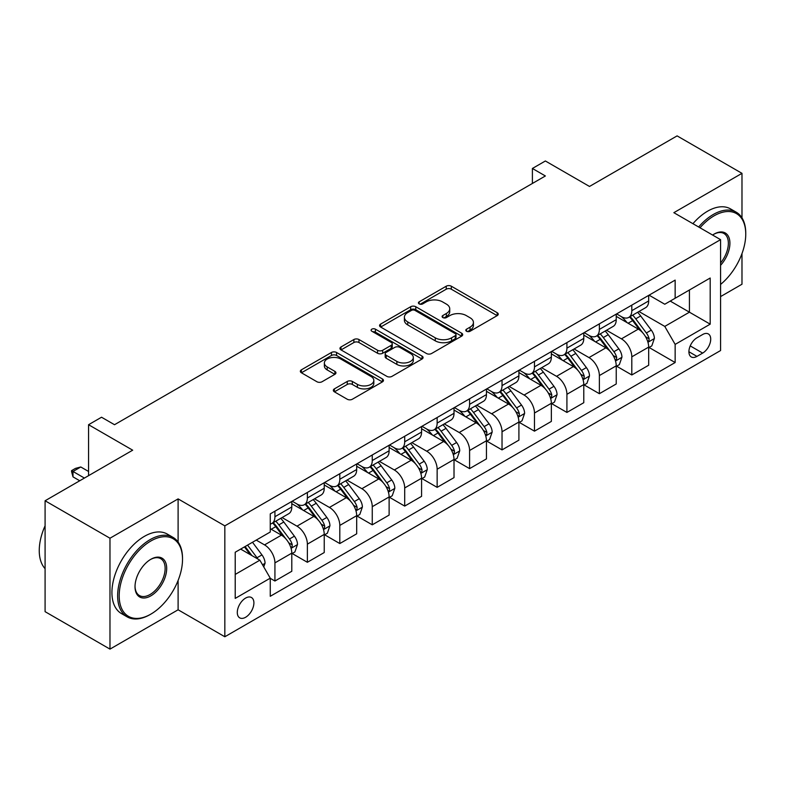 <?xml version="1.0" encoding="UTF-8"?>
<svg xmlns="http://www.w3.org/2000/svg" width="785" height="785" viewBox="0 0 785 785"><rect width="100%" height="100%" fill="white"/><g stroke="black" fill="none" stroke-linecap="round" stroke-linejoin="round"><path stroke-width="1.18" d="M466.545 331.25A2.522 1.452 0 0 0 470.117 331.25L497.18 315.629A3.601 2.08 0 0 0 498.239 314.157A3.601 2.08 0 0 0 497.18 312.685L451.326 286.211A3.601 2.08 0 0 0 446.223 286.211L419.161 301.832A2.522 1.452 0 0 0 418.425 302.863A2.522 1.452 0 0 0 419.161 303.893A2.522 1.452 0 0 0 422.722 303.893L426.226 301.872A11.53 6.653 0 0 1 442.534 301.872L446.351 304.08A11.53 6.653 0 0 1 449.736 308.79A11.53 6.653 0 0 1 446.351 313.49L442.848 315.511A2.522 1.452 0 0 0 442.112 316.541A2.522 1.452 0 0 0 442.848 317.572A2.522 1.452 0 0 0 446.42 317.572L449.923 315.55A11.53 6.653 0 0 1 466.231 315.55L470.048 317.758A11.53 6.653 0 0 1 473.424 322.468A11.53 6.653 0 0 1 470.048 327.168L466.545 329.19A2.522 1.452 0 0 0 465.809 330.22A2.522 1.452 0 0 0 466.545 331.25L466.545 329.19M245.597 617.275A11.746 6.78 120 0 0 253.27 606.923A11.746 6.78 120 0 0 251.465 597.513A11.746 6.78 120 0 0 245.597 598.091A11.746 6.78 120 0 0 237.924 608.444A11.746 6.78 120 0 0 239.719 617.854A11.746 6.78 120 0 0 245.597 617.275M334.381 388.879A3.601 2.08 0 0 0 333.331 390.351A3.601 2.08 0 0 0 334.381 391.813L347.255 399.241A3.601 2.08 0 0 0 352.347 399.241L382.413 381.893A3.601 2.08 0 0 0 383.463 380.421A3.601 2.08 0 0 0 382.413 378.949L336.549 352.475A3.601 2.08 0 0 0 331.456 352.475L301.391 369.823A3.601 2.08 0 0 0 300.341 371.295A3.601 2.08 0 0 0 301.391 372.767L316.934 381.745A3.601 2.08 0 0 0 322.027 381.745L334.891 374.317A3.601 2.08 0 0 0 335.951 372.846A3.601 2.08 0 0 0 334.891 371.374L327.188 366.919A9.636 5.564 0 0 1 324.362 362.984A9.636 5.564 0 0 1 330.318 357.852A9.636 5.564 0 0 1 340.818 359.049L371.011 376.486A9.636 5.564 0 0 1 373.827 380.421A9.636 5.564 0 0 1 367.88 385.563A9.636 5.564 0 0 1 357.381 384.356L352.347 381.451A3.601 2.08 0 0 0 347.255 381.451L334.381 388.879L334.381 391.813M741.982 217.867L741.982 173.338L677.102 135.883L589.496 186.457L545.379 160.984L532.397 168.471L545.379 175.968L114.522 424.714L101.54 417.227L88.568 424.714L88.568 475.671M178.107 542.072L178.107 498.897L109.978 538.225L45.088 500.771L132.685 450.188L88.568 424.714M178.107 498.897L224.834 525.862L720.571 239.651L720.571 350.542L224.834 636.763L224.834 525.862M741.982 173.338L673.854 212.676L720.571 239.651M426.481 353.505A3.601 2.08 0 0 0 431.583 353.505L461.639 336.147A3.601 2.08 0 0 0 462.699 334.675A3.601 2.08 0 0 0 461.639 333.203L415.785 306.729A3.601 2.08 0 0 0 410.683 306.729L380.627 324.087A3.601 2.08 0 0 0 379.567 325.549A3.601 2.08 0 0 0 380.627 327.021L426.481 353.505M372.846 331.8A2.522 1.452 0 0 1 375.407 332.153L375.407 329.16L422.026 356.076A3.601 2.08 0 0 1 423.076 357.548A3.601 2.08 0 0 1 422.026 359.02L391.96 376.368A3.601 2.08 0 0 1 386.868 376.368L341.004 349.894L341.004 346.96A3.601 2.08 0 0 0 339.954 348.422A3.601 2.08 0 0 0 341.004 349.894M341.004 346.96L353.878 339.532A3.601 2.08 0 0 1 358.971 339.532L377.565 350.267A3.601 2.08 0 0 0 382.668 350.267L391.195 345.341A3.601 2.08 0 0 0 392.255 343.869A3.601 2.08 0 0 0 391.195 342.397L371.835 331.221A2.522 1.452 0 0 1 371.099 330.191A2.522 1.452 0 0 1 372.649 328.846A2.522 1.452 0 0 1 375.407 329.16M109.978 538.225L109.978 649.116L45.088 611.662L45.088 500.771M720.571 296.593L741.982 284.229L741.982 253.565M702.663 334.508L696.952 337.805A11.382 6.574 120 0 0 689.524 347.834A11.382 6.574 120 0 0 691.261 356.949A11.382 6.574 120 0 0 696.952 356.39L702.663 353.093A11.382 6.574 120 0 0 710.101 343.065A11.382 6.574 120 0 0 708.355 333.949A11.382 6.574 120 0 0 702.663 334.508M649.067 295.17L664.767 304.237L675.149 298.241L675.149 280.108L270.256 513.881L270.256 532.014L235.215 552.238L235.215 598.396L270.256 578.162L270.256 596.296L675.149 362.533L675.149 344.399L664.767 326.413L638.961 311.517M675.149 298.241L710.189 278.018L710.189 324.166L675.149 344.399M109.978 649.116L178.107 609.788L224.834 636.763M532.397 168.471L532.397 183.454M670.223 301.087L689.426 312.185L689.426 289.999L710.189 278.018M664.767 326.413L689.426 312.185L710.189 324.166M235.215 574.424L259.864 560.186L240.661 549.098M270.256 578.319L274.927 581.018L274.927 562.884A14.68 8.478 -120 0 0 264.545 544.898L256.234 540.1M274.927 581.018L291.794 571.274L291.794 553.14A14.68 8.478 -120 0 0 281.413 535.154L270.256 528.717M292.187 553.513L307.367 562.286L307.367 544.152A14.68 8.478 -120 0 0 296.985 526.166L282.08 517.56M307.367 562.286L324.234 552.542L324.234 534.408A14.68 8.478 -120 0 0 313.853 516.422L291.794 503.685M324.627 534.781L339.807 543.554L339.807 525.42A14.68 8.478 -120 0 0 329.425 507.434L314.52 498.828M339.807 543.554L356.684 533.81L356.684 515.676A14.68 8.478 -120 0 0 346.303 497.7L324.234 484.953M357.067 516.049L372.257 524.822L372.257 506.688A14.68 8.478 -120 0 0 361.875 488.702L346.97 480.096M372.257 524.822L389.125 515.078L389.125 496.944A14.68 8.478 -120 0 0 378.743 478.968L356.684 466.231M389.517 497.317L404.697 506.089L404.697 487.956A14.68 8.478 -120 0 0 394.315 469.97L379.41 461.364M404.697 506.089L421.574 496.346L421.574 478.212A14.68 8.478 -120 0 0 411.183 460.236L389.125 447.499M421.957 478.585L437.147 487.357L437.147 469.224A14.68 8.478 -120 0 0 426.765 451.238L411.85 442.632M437.147 487.357L454.015 477.614L454.015 459.48A14.68 8.478 -120 0 0 443.633 441.504L421.574 428.767M454.407 459.863L469.587 468.625L469.587 450.492A14.68 8.478 -120 0 0 459.205 432.506L444.3 423.9M469.587 468.625L486.455 458.882L486.455 440.748A14.68 8.478 -120 0 0 476.073 422.772L454.015 410.035M486.847 441.131L502.027 449.893L502.027 431.76A14.68 8.478 -120 0 0 491.645 413.783L476.74 405.168M502.027 449.893L518.905 440.149L518.905 422.026A14.68 8.478 -120 0 0 508.523 404.039L486.455 391.303M519.287 422.399L534.477 431.161L534.477 413.028A14.68 8.478 -120 0 0 524.095 395.051L509.19 386.446M534.477 431.161L551.345 421.417L551.345 403.294A14.68 8.478 -120 0 0 540.963 385.307L518.905 372.571M551.737 403.667L566.917 412.429L566.917 394.296A14.68 8.478 -120 0 0 556.536 376.319L541.63 367.714M566.917 412.429L583.785 402.695L583.785 384.562A14.68 8.478 -120 0 0 573.403 366.575L551.345 353.839M584.177 384.935L599.367 393.697L599.367 375.564A14.68 8.478 -120 0 0 588.986 357.587L574.07 348.982M599.367 393.697L616.235 383.963L616.235 365.83A14.68 8.478 -120 0 0 605.853 347.843L583.785 335.107M616.627 366.202L631.807 374.965L631.807 356.832A14.68 8.478 -120 0 0 621.426 338.855L606.52 330.25M631.807 374.965L648.675 365.231L648.675 347.098A14.68 8.478 -120 0 0 638.293 329.111L616.235 316.375M616.627 313.902L621.426 316.679A14.68 8.478 -120 0 0 628.765 317.405A14.68 8.478 -120 0 0 631.807 310.683L631.807 305.139M584.177 332.634L588.986 335.411A14.68 8.478 -120 0 0 596.325 336.137A14.68 8.478 -120 0 0 599.367 329.415L599.367 323.871M551.737 351.366L556.536 354.133A14.68 8.478 -120 0 0 563.875 354.869A14.68 8.478 -120 0 0 566.917 348.147L566.917 342.603M519.287 370.098L524.095 372.865A14.68 8.478 -120 0 0 531.435 373.601A14.68 8.478 -120 0 0 534.477 366.88L534.477 361.326M486.847 388.83L491.645 391.597A14.68 8.478 -120 0 0 498.985 392.323A14.68 8.478 -120 0 0 502.027 385.602L502.027 380.058M454.407 407.562L459.205 410.329A14.68 8.478 -120 0 0 466.545 411.055A14.68 8.478 -120 0 0 469.587 404.334L469.587 398.79M421.957 426.294L426.765 429.061A14.68 8.478 -120 0 0 434.105 429.787A14.68 8.478 -120 0 0 437.147 423.066L437.147 417.522M389.517 445.026L394.315 447.793A14.68 8.478 -120 0 0 401.655 448.52A14.68 8.478 -120 0 0 404.697 441.798L404.697 436.254M357.067 463.758L361.875 466.525A14.68 8.478 -120 0 0 369.215 467.252A14.68 8.478 -120 0 0 372.257 460.53L372.257 454.986M324.627 482.481L329.425 485.258A14.68 8.478 -120 0 0 336.775 485.984A14.68 8.478 -120 0 0 339.807 479.262L339.807 473.718M292.187 501.213L296.985 503.99A14.68 8.478 -120 0 0 304.325 504.716A14.68 8.478 -120 0 0 307.367 497.994L307.367 492.45M649.067 347.47L675.149 362.533M628.765 317.405L645.633 307.661A14.68 8.478 -120 0 0 648.675 300.94L648.675 295.396M596.325 336.137L613.193 326.393A14.68 8.478 -120 0 0 616.235 319.672L616.235 314.128M563.875 354.869L580.753 345.125A14.68 8.478 -120 0 0 583.785 338.404L583.785 332.86M531.435 373.601L548.303 363.857A14.68 8.478 -120 0 0 551.345 357.136L551.345 351.592M498.985 392.323L515.863 382.589A14.68 8.478 -120 0 0 518.905 375.868L518.905 370.324M466.545 411.055L483.413 401.321A14.68 8.478 -120 0 0 486.455 394.6L486.455 389.056M434.105 429.787L450.973 420.053A14.68 8.478 -120 0 0 454.015 413.332L454.015 407.788M401.655 448.52L418.533 438.786A14.68 8.478 -120 0 0 421.574 432.064L421.574 426.52M369.215 467.252L386.083 457.518A14.68 8.478 -120 0 0 389.125 450.796L389.125 445.242M336.775 485.984L353.642 476.24A14.68 8.478 -120 0 0 356.684 469.518L356.684 463.974M304.325 504.716L321.193 494.972A14.68 8.478 -120 0 0 324.234 488.25L324.234 482.706M270.256 524.037A14.68 8.478 -120 0 0 271.885 523.448L288.752 513.704A14.68 8.478 -120 0 0 291.794 506.982L291.794 501.438M271.885 523.448A14.68 8.478 -120 0 0 274.927 516.726L274.927 511.182M259.864 560.186L270.256 578.162M178.107 609.788L178.107 580.449M467.556 331.613L470.048 330.171A11.53 6.653 0 0 0 473.424 325.461L473.424 322.468M449.736 308.79L449.736 311.782A11.53 6.653 0 0 1 446.351 316.492L443.859 317.935M497.131 315.649L451.326 289.204A3.601 2.08 0 0 0 446.223 289.204L420.171 304.246M461.59 336.176L415.785 309.722A3.601 2.08 0 0 0 410.683 309.722L380.676 327.051M455.271 335.705A2.522 1.452 0 0 0 456.007 334.675A2.522 1.452 0 0 0 455.271 333.645L415.02 310.409A2.522 1.452 0 0 0 411.448 310.409L407.758 312.538A11.53 6.653 0 0 0 404.383 317.248A11.53 6.653 0 0 0 407.758 321.948L435.273 337.835A11.53 6.653 0 0 0 451.581 337.835L455.271 335.705L455.271 338.698A2.522 1.452 0 0 0 456.007 337.668L456.007 334.675M404.383 317.248L404.383 320.241A11.53 6.653 0 0 0 407.758 324.951L407.758 321.948M455.271 338.698L451.581 340.837A11.53 6.653 0 0 1 435.273 340.837L407.758 324.951M341.053 349.924L353.878 342.525L353.878 339.532M392.255 343.869L392.255 346.862A3.601 2.08 0 0 1 391.195 348.334L382.668 353.26A3.601 2.08 0 0 1 377.565 353.26L358.971 342.525A3.601 2.08 0 0 0 353.878 342.525M375.407 332.153L421.977 359.049M396.867 361.404A9.636 5.564 0 0 0 407.366 362.611A9.636 5.564 0 0 0 413.322 357.469A9.636 5.564 0 0 0 410.496 353.535L399.859 347.392A3.601 2.08 0 0 0 394.767 347.392L386.23 352.328A3.601 2.08 0 0 0 385.17 353.799A3.601 2.08 0 0 0 386.23 355.262L396.867 361.404L396.867 364.407A9.636 5.564 0 0 0 407.366 365.614A9.636 5.564 0 0 0 413.322 360.472L413.322 357.469M385.17 353.799L385.17 356.792A3.601 2.08 0 0 0 386.23 358.264L386.23 355.262M396.867 364.407L386.23 358.264M373.827 380.421L373.827 383.414A9.636 5.564 0 0 1 367.88 388.555A9.636 5.564 0 0 1 357.381 387.348L352.347 384.444A3.601 2.08 0 0 0 347.255 384.444L334.43 391.843M324.362 362.984L324.362 365.987A9.636 5.564 0 0 0 327.188 369.921L327.188 366.919M334.842 374.337L327.188 369.921M382.364 381.912L336.549 355.468A3.601 2.08 0 0 0 331.456 355.468L301.44 372.796M648.675 347.696L651.795 345.9L654.386 338.404A9.724 5.613 -120 0 0 651.285 330.122L640.678 315.962A28.083 16.21 -120 0 0 637.616 312.293M627.068 322.625A28.083 16.21 -120 0 0 621.318 316.61M647.792 341.74L648.92 340.513L649.136 338.816A9.724 5.613 -120 0 0 646.349 332.968L635.742 318.808A28.083 16.21 -120 0 0 632.681 315.138M630.07 316.649A23.305 13.453 60 0 1 633.897 320.996L642.866 332.977M629.57 316.944A28.083 16.21 60 0 1 632.631 320.614L639.687 330.024M616.235 366.428L619.345 364.632L621.946 357.136A9.724 5.613 -120 0 0 618.835 348.854L608.238 334.695A28.083 16.21 -120 0 0 605.166 331.025M594.618 341.357A28.083 16.21 -120 0 0 588.878 335.342M615.352 360.472L616.48 359.245L616.696 357.548A9.724 5.613 -120 0 0 613.909 351.7L603.302 337.54A28.083 16.21 -120 0 0 600.24 333.87M597.62 335.381A23.305 13.453 60 0 1 601.447 339.728L610.426 351.709M597.12 335.676A28.083 16.21 60 0 1 600.191 339.336L607.237 348.756M583.785 385.16L586.905 383.355L589.496 375.868A9.724 5.613 -120 0 0 586.395 367.586L575.788 353.427A28.083 16.21 -120 0 0 572.726 349.757M562.178 360.089A28.083 16.21 -120 0 0 556.428 354.074M582.902 379.204L584.03 377.977L584.246 376.28A9.724 5.613 -120 0 0 581.459 370.432L570.862 356.272A28.083 16.21 -120 0 0 567.79 352.602M565.18 354.113A23.305 13.453 60 0 1 569.007 358.46L577.986 370.441M564.68 354.398A28.083 16.21 60 0 1 567.741 358.068L574.797 367.488M551.345 403.892L554.465 402.087L557.056 394.6A9.724 5.613 -120 0 0 553.955 386.318L543.348 372.159A28.083 16.21 -120 0 0 540.286 368.489M529.738 378.821A28.083 16.21 -120 0 0 523.987 372.806M550.462 397.936L551.59 396.71L551.806 395.012A9.724 5.613 -120 0 0 549.019 389.164L538.412 375.004A28.083 16.21 -120 0 0 535.35 371.334M532.74 372.846A23.305 13.453 60 0 1 536.567 377.192L545.536 389.174M532.24 373.13A28.083 16.21 60 0 1 535.301 376.8L542.347 386.21M518.905 422.624L522.015 420.819L524.615 413.332A9.724 5.613 -120 0 0 521.505 405.05L510.898 390.891A28.083 16.21 -120 0 0 507.836 387.221M497.288 397.553A28.083 16.21 -120 0 0 491.538 391.538M518.012 416.658L519.15 415.442L519.356 413.744A9.724 5.613 -120 0 0 516.579 407.896L505.972 393.736A28.083 16.21 -120 0 0 502.91 390.066M500.29 391.578A23.305 13.453 60 0 1 504.117 395.925L513.096 407.906M499.79 391.862A28.083 16.21 60 0 1 502.851 395.532L509.907 404.942M720.571 284.435A44.784 25.856 120 0 0 745.75 234.107A44.784 25.856 120 0 0 714.085 215.826A44.784 25.856 120 0 0 700.004 227.778M698.64 226.993A45.883 26.494 -60 0 1 713.31 214.472A45.883 26.494 -60 0 1 736.251 212.205A45.883 26.494 -60 0 1 745.75 233.204L745.75 234.107M712.594 235.049A22.392 12.923 -60 0 1 714.085 234.107L714.085 234.107A22.392 12.923 -60 0 1 729.569 239.621A22.392 12.923 -60 0 1 720.571 265.32M692.929 223.696A45.883 26.494 -60 0 1 707.599 211.185A45.883 26.494 -60 0 1 730.541 208.908L736.251 212.205M720.571 262.965A21.293 12.295 120 0 0 723.947 233.498A21.293 12.295 120 0 0 713.693 234.342M150.082 614.577L150.857 614.125A44.784 25.856 120 0 0 182.522 559.283A44.784 25.856 120 0 0 150.857 541.002A44.784 25.856 120 0 0 119.192 595.844A44.784 25.856 120 0 0 150.857 614.125L150.082 614.577A45.883 26.494 -60 0 1 127.141 616.853A45.883 26.494 -60 0 1 120.105 580.086A45.883 26.494 -60 0 1 150.082 539.648A45.883 26.494 -60 0 1 173.024 537.382A45.883 26.494 -60 0 1 182.522 558.38L182.522 559.283M150.857 595.844A22.392 12.923 -60 0 1 135.02 586.709A22.392 12.923 -60 0 1 150.857 559.283L150.857 559.283A22.392 12.923 -60 0 1 166.695 568.428A22.392 12.923 -60 0 1 150.857 595.844M135.03 586.248A21.293 12.295 120 0 0 139.436 595.55A21.293 12.295 120 0 0 150.082 594.5A21.293 12.295 120 0 0 163.987 575.739A21.293 12.295 120 0 0 160.719 558.675A21.293 12.295 120 0 0 150.465 559.519M127.141 616.853L121.43 613.556A45.883 26.494 -60 0 1 114.394 576.789A45.883 26.494 -60 0 1 144.371 536.361A45.883 26.494 -60 0 1 167.313 534.085L173.024 537.382M45.088 568.664A45.883 26.494 -60 0 1 45.088 525.783M486.455 441.356L489.575 439.551L492.166 432.064A9.724 5.613 -120 0 0 489.065 423.782L478.457 409.623A28.083 16.21 -120 0 0 475.396 405.953M464.848 416.286A28.083 16.21 -120 0 0 459.097 410.27M485.572 435.39L486.7 434.174L486.916 432.476A9.724 5.613 -120 0 0 484.129 426.628L473.522 412.468A28.083 16.21 -120 0 0 470.46 408.799M467.85 410.31A23.305 13.453 60 0 1 471.677 414.657L480.646 426.638M467.35 410.594A28.083 16.21 60 0 1 470.411 414.264L477.466 423.674M454.015 460.079L457.125 458.283L459.725 450.796A9.724 5.613 -120 0 0 456.615 442.504L446.017 428.355A28.083 16.21 -120 0 0 442.946 424.685M432.398 435.018A28.083 16.21 -120 0 0 426.657 429.002M453.131 454.123L454.26 452.906L454.476 451.208A9.724 5.613 -120 0 0 451.689 445.36L441.082 431.2A28.083 16.21 -120 0 0 438.02 427.531M435.41 429.042A23.305 13.453 60 0 1 439.227 433.389L448.206 445.37M434.9 429.326A28.083 16.21 60 0 1 437.971 432.996L445.016 442.406M421.574 478.811L424.685 477.015L427.275 469.518A9.724 5.613 -120 0 0 424.175 461.237L413.567 447.087A28.083 16.21 -120 0 0 410.506 443.417M399.957 453.75A28.083 16.21 -120 0 0 394.207 447.735M420.682 472.855L421.81 471.638L422.026 469.94A9.724 5.613 -120 0 0 419.239 464.092L408.642 449.933A28.083 16.21 -120 0 0 405.57 446.263M402.96 447.774A23.305 13.453 60 0 1 406.787 452.121L415.765 464.102M402.46 448.058A28.083 16.21 60 0 1 405.521 451.728L412.576 461.138M389.125 497.543L392.245 495.747L394.835 488.25A9.724 5.613 -120 0 0 391.735 479.969L381.127 465.819A28.083 16.21 -120 0 0 378.066 462.149M367.517 472.482A28.083 16.21 -120 0 0 361.767 466.467M388.241 491.587L389.37 490.37L389.586 488.672A9.724 5.613 -120 0 0 386.799 482.814L376.192 468.665A28.083 16.21 -120 0 0 373.13 464.995M370.52 466.506A23.305 13.453 60 0 1 374.347 470.853L383.315 482.834M370.02 466.79A28.083 16.21 60 0 1 373.081 470.46L380.126 479.87M356.684 516.275L359.795 514.479L362.395 506.982A9.724 5.613 -120 0 0 359.285 498.701L348.677 484.541A28.083 16.21 -120 0 0 345.616 480.881M335.067 491.214A28.083 16.21 -120 0 0 329.317 485.199M355.791 510.319L356.93 509.102L357.136 507.404A9.724 5.613 -120 0 0 354.359 501.546L343.751 487.397A28.083 16.21 -120 0 0 340.69 483.727M338.07 485.228A23.305 13.453 60 0 1 341.897 489.585L350.875 501.566M337.57 485.522A28.083 16.21 60 0 1 340.631 489.192L347.686 498.603M324.234 535.007L327.355 533.211L329.945 525.714A9.724 5.613 -120 0 0 326.845 517.433L316.237 503.273A28.083 16.21 -120 0 0 313.176 499.603M302.627 509.946A28.083 16.21 -120 0 0 296.877 503.931M323.351 529.051L324.48 527.824L324.696 526.136A9.724 5.613 -120 0 0 321.909 520.278L311.302 506.129A28.083 16.21 -120 0 0 308.24 502.459M305.63 503.96A23.305 13.453 60 0 1 309.457 508.317L318.425 520.298M305.129 504.255A28.083 16.21 60 0 1 308.191 507.924L315.246 517.335M291.794 553.739L294.905 551.943L297.505 544.447A9.724 5.613 -120 0 0 294.395 536.165L283.797 522.005A28.083 16.21 -120 0 0 280.726 518.336M290.911 547.783L292.04 546.556L292.255 544.859A9.724 5.613 -120 0 0 289.469 539.01L278.861 524.861A28.083 16.21 -120 0 0 275.8 521.191M273.19 522.692A23.305 13.453 60 0 1 277.007 527.049L285.985 539.03M272.68 522.987A28.083 16.21 60 0 1 275.751 526.657L282.796 536.067M263.76 566.927L265.055 563.179A9.724 5.613 -120 0 0 261.954 554.897L252.495 542.268M257.912 559.048A9.724 5.613 -120 0 0 257.019 557.742L247.56 545.114M245.126 546.517L251.926 555.594M244.449 546.909L250.209 554.612M88.568 471.471L80.776 466.977L72.995 471.471L84.407 478.065M72.995 476.868L71.563 471.549L71.563 470.647L72.995 471.471L72.995 476.868L79.736 480.763M71.563 470.647L75.458 468.4L80.776 466.977M264.545 544.898L281.413 535.154M296.985 526.166L313.853 516.422M329.425 507.434L346.303 497.7M361.875 488.702L378.743 478.968M394.315 469.97L411.183 460.236M426.765 451.238L443.633 441.504M459.205 432.506L476.073 422.772M491.645 413.783L508.523 404.039M524.095 395.051L540.963 385.307M556.536 376.319L573.403 366.575M588.986 357.587L605.853 347.843M621.426 338.855L638.293 329.111M631.807 310.683L648.675 300.94M631.807 356.832L648.675 347.098M599.367 375.564L616.235 365.83M599.367 329.415L616.235 319.672M566.917 394.296L583.785 384.562M566.917 348.147L583.785 338.404M534.477 413.028L551.345 403.294M534.477 366.88L551.345 357.136M502.027 431.76L518.905 422.026M502.027 385.602L518.905 375.868M469.587 450.492L486.455 440.748M469.587 404.334L486.455 394.6M437.147 469.224L454.015 459.48M437.147 423.066L454.015 413.332M404.697 487.956L421.574 478.212M404.697 441.798L421.574 432.064M372.257 506.688L389.125 496.944M372.257 460.53L389.125 450.796M339.807 525.42L356.684 515.676M339.807 479.262L356.684 469.518M307.367 544.152L324.234 534.408M307.367 497.994L324.234 488.25M274.927 562.884L291.794 553.14M274.927 516.726L291.794 506.982M690.221 345.9L702.663 353.093M688.906 351.739L696.952 356.39M470.048 330.171L470.048 327.168M442.848 317.572L442.848 315.511M446.351 316.492L446.351 313.49M419.161 303.893L419.161 301.832M446.223 289.204L446.223 286.211M451.326 289.204L451.326 286.211M497.18 315.629L497.18 312.685M380.627 327.021L380.627 324.087M410.683 309.722L410.683 306.729M415.785 309.722L415.785 306.729M461.639 336.147L461.639 333.203M435.273 340.837L435.273 337.835M451.581 340.837L451.581 337.835M358.971 342.525L358.971 339.532M377.565 353.26L377.565 350.267M382.668 353.26L382.668 350.267M391.195 348.334L391.195 345.341M422.026 359.02L422.026 356.076M347.255 384.444L347.255 381.451M352.347 384.444L352.347 381.451M357.381 387.348L357.381 384.356M334.891 374.317L334.891 371.374M301.391 372.767L301.391 369.823M331.456 355.468L331.456 352.475M336.549 355.468L336.549 352.475M382.413 381.893L382.413 378.949M647.949 342.27L654.327 338.59M635.742 318.808L640.678 315.962M628.098 323.224L632.631 320.614M646.349 332.968L651.285 330.122M645.584 336.765L649.136 338.816M615.509 361.002L621.877 357.322M603.302 337.54L608.238 334.695M595.658 341.956L600.191 339.336M613.909 351.7L618.835 348.854M613.134 355.497L616.696 357.548M583.059 379.734L589.437 376.054M570.862 356.272L575.788 353.427M563.208 360.688L567.741 358.068M581.459 370.432L586.395 367.586M580.694 374.229L584.246 376.28M550.619 398.466L556.987 394.786M538.412 375.004L543.348 372.159M530.768 379.42L535.301 376.8M549.019 389.164L553.955 386.318M548.244 392.961L551.806 395.012M518.178 417.198L524.547 413.518M505.972 393.736L510.898 390.891M498.318 398.152L502.851 395.532M516.579 407.896L521.505 405.05M515.804 411.693L519.356 413.744M485.729 435.93L492.107 432.25M473.522 412.468L478.457 409.623M465.878 416.884L470.411 414.264M484.129 426.628L489.065 423.782M483.364 430.425L486.916 432.476M453.288 454.662L459.657 450.983M441.082 431.2L446.017 428.355M433.438 435.616L437.971 432.996M451.689 445.36L456.615 442.504M450.914 449.157L454.476 451.208M420.838 473.394L427.217 469.715M408.642 449.933L413.567 447.087M400.988 454.348L405.521 451.728M419.239 464.092L424.175 461.237M418.474 467.889L422.026 469.94M388.398 492.116L394.767 488.447M376.192 468.665L381.127 465.819M368.548 473.08L373.081 470.46M386.799 482.814L391.735 479.969M386.034 486.621L389.586 488.672M355.958 510.849L362.327 507.169M343.751 487.397L348.677 484.541M336.108 491.812L340.631 489.192M354.359 501.546L359.285 498.701M353.584 505.344L357.136 507.404M323.508 529.581L329.886 525.901M311.302 506.129L316.237 503.273M303.658 510.544L308.191 507.924M321.909 520.278L326.845 517.433M321.143 524.076L324.696 526.136M291.068 548.313L297.436 544.633M278.861 524.861L283.797 522.005M271.217 529.267L275.751 526.657M289.469 539.01L294.395 536.165M288.694 542.808L292.255 544.859M262.533 564.788L264.996 563.365M257.019 557.742L261.954 554.897"/></g></svg>
